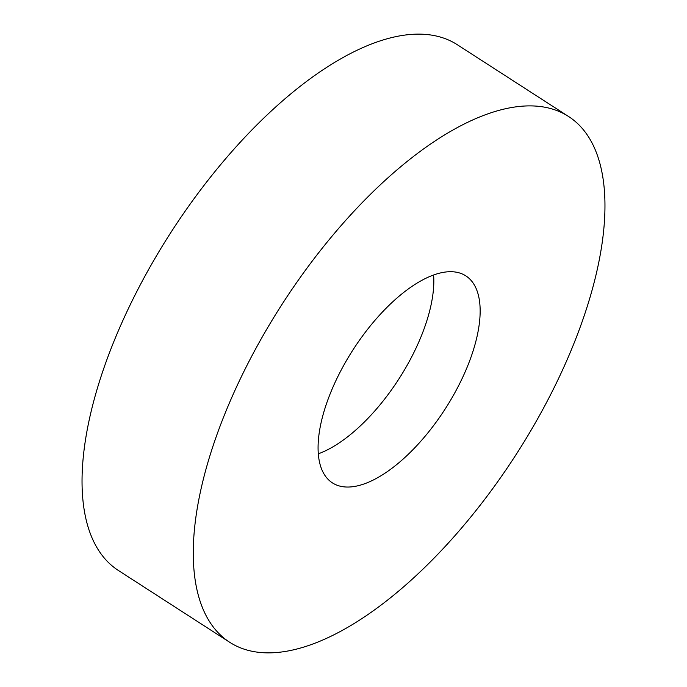 <?xml version="1.0" encoding="UTF-8"?>
<svg xmlns="http://www.w3.org/2000/svg" width="687" height="687" viewBox="0 0 687 687"><rect width="100%" height="100%" fill="white"/><g stroke="black" fill="none" stroke-linecap="round" stroke-linejoin="round"><path stroke-width="1.03" d="M568.638 116.541L457.413 44.792A312.765 139.023 122.8 0 0 113.965 341.302A312.765 139.023 122.8 0 0 118.362 570.459L229.587 642.208A312.765 139.023 122.8 0 0 573.035 345.698A312.765 139.023 122.8 0 0 568.638 116.541A312.765 139.023 122.8 0 0 225.199 413.05A312.765 139.023 122.8 0 0 229.587 642.208M330.645 392.629A123.136 54.737 122.8 0 0 332.371 482.849A123.136 54.737 122.8 0 0 467.589 366.111A123.136 54.737 122.8 0 0 465.855 275.891A123.136 54.737 122.8 0 0 330.645 392.629M433.591 275.04A123.136 54.737 -57.2 0 1 421.243 336.218A123.136 54.737 -57.2 0 1 318.287 453.815"/></g></svg>
